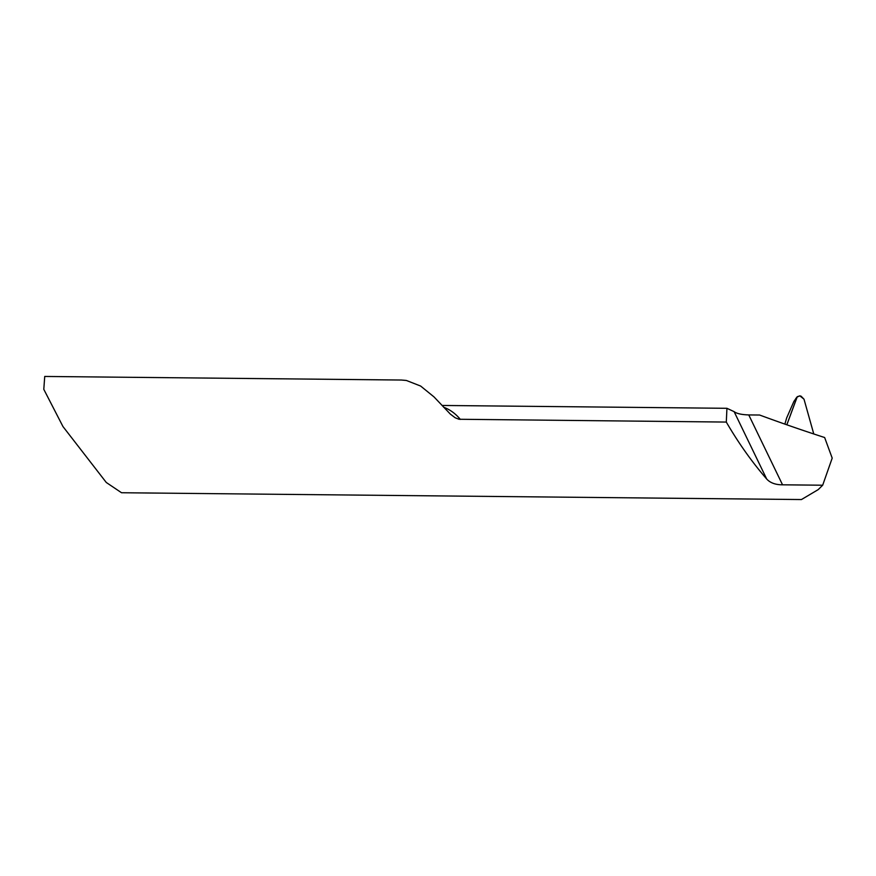 <?xml version="1.0" encoding="UTF-8"?>
<svg xmlns="http://www.w3.org/2000/svg" width="876" height="876" viewBox="0 0 876 876"><rect width="100%" height="100%" fill="white"/><g stroke="black" fill="none" stroke-linecap="round" stroke-linejoin="round"><path stroke-width="1.31" d="M822.684 485.216L782.542 484.811C775.534 484.822 770.245 482.895 766.697 479.03C751.882 461.904 738.413 442.917 726.303 422.068L459.024 419.265L455.17 417.764L450.33 414.096L434.003 396.905L420.644 386.053L406.409 380.48L401.383 380.031L44.731 376.45L43.8 389.338L62.962 426.546L106.281 482.479L121.523 492.739L801.441 499.55L818.206 489.618L822.684 485.216L832.2 458.126L824.644 437.529A1736.856 988.292 47.2 0 1 759.623 415.027L748.761 414.928C741.6 414.698 736.716 413.614 734.121 411.654L726.938 408.304L442.03 405.457M726.303 422.068L726.938 408.304M786.692 417.874L793.875 401.46L797.138 396.905M786.845 424.805L797.269 396.719L799.843 395.853L804.004 399.182L813.771 433.97L804.004 399.182L801.113 396.226L799.843 395.853L797.04 397.069L786.823 424.794M460.36 419.396A57.761 41.829 -89.4 0 0 443.661 407.241M782.542 484.811L748.761 414.928M766.697 479.03L734.121 411.654M784.863 424.115L786.725 417.764M797.313 396.664L795.769 398.591"/></g></svg>
